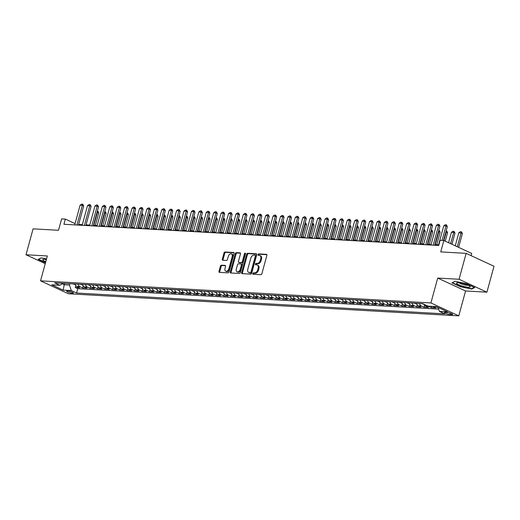 <?xml version="1.0" encoding="UTF-8"?>
<svg xmlns="http://www.w3.org/2000/svg" width="520" height="520" viewBox="0 0 520 520"><rect width="100%" height="100%" fill="white"/><g stroke="black" fill="none" stroke-linecap="round" stroke-linejoin="round"><path stroke-width="0.78" d="M252.805 273.52A0.754 0.488 -65.1 0 0 253.123 274.261L260.865 274.697A1.073 0.702 -65.1 0 0 261.865 273.721L266.877 255.411A1.073 0.702 -65.1 0 0 266.604 254.391A1.073 0.702 -65.1 0 0 266.428 254.352L258.687 253.91A0.754 0.488 -65.1 0 0 258.297 255.333L259.298 255.392A3.439 2.243 -65.1 0 1 259.857 255.528A3.439 2.243 -65.1 0 1 260.741 258.778L260.325 260.306A3.439 2.243 -65.1 0 1 257.101 263.432L256.1 263.374A0.754 0.488 -65.1 0 0 255.71 264.797L256.711 264.856A3.439 2.243 -65.1 0 1 257.27 264.992A3.439 2.243 -65.1 0 1 258.154 268.242L257.738 269.769A3.439 2.243 -65.1 0 1 254.514 272.889L253.513 272.838A0.754 0.488 -65.1 0 0 252.805 273.52M257.27 264.992L258.017 265.343A3.439 2.243 -65.1 0 1 258.908 268.593L258.486 270.12A3.439 2.243 -65.1 0 1 255.268 273.24L254.267 273.182A0.754 0.488 -65.1 0 0 253.539 274.287M266.864 254.683L259.441 254.261A0.754 0.488 -65.1 0 0 258.719 255.359M259.857 255.528L260.611 255.879A3.439 2.243 -65.1 0 1 261.495 259.129L261.079 260.656A3.439 2.243 -65.1 0 1 257.855 263.776L256.854 263.725A0.754 0.488 -65.1 0 0 256.126 264.823M72.443 293.215A3.503 0.663 -164.7 0 0 73.411 293.026A3.503 0.663 -164.7 0 0 71.396 291.831A3.503 0.663 -164.7 0 0 67.626 290.986A3.503 0.663 -164.7 0 0 66.657 291.174A3.503 0.663 -164.7 0 0 68.666 292.37A3.503 0.663 -164.7 0 0 72.443 293.215M221.41 265.181A1.073 0.702 -65.1 0 0 220.402 266.156L218.998 271.297A1.073 0.702 -65.1 0 0 219.271 272.311A1.073 0.702 -65.1 0 0 219.447 272.356L228.046 272.838A1.073 0.702 -65.1 0 0 229.047 271.863L234.058 253.552A1.073 0.702 -65.1 0 0 233.786 252.538A1.073 0.702 -65.1 0 0 233.61 252.493L225.017 252.005A1.073 0.702 -65.1 0 0 224.01 252.98L222.306 259.188A1.073 0.702 -65.1 0 0 222.586 260.202A1.073 0.702 -65.1 0 0 222.761 260.247L226.441 260.455A1.073 0.702 -65.1 0 0 227.448 259.48L228.286 256.399A2.873 1.872 -65.1 0 1 231.446 253.903A2.873 1.872 -65.1 0 1 232.186 256.62L228.885 268.678A2.873 1.872 -65.1 0 1 225.725 271.173A2.873 1.872 -65.1 0 1 224.991 268.457L225.537 266.448A1.073 0.702 -65.1 0 0 225.264 265.434A1.073 0.702 -65.1 0 0 225.089 265.389L221.41 265.181L222.164 265.531A1.073 0.702 -65.1 0 0 221.156 266.507L219.752 271.642A1.073 0.702 -65.1 0 0 219.765 272.37M459.056 279.266L437.716 278.064L465.575 290.972L486.909 292.182L459.056 279.266L466.147 253.357L440.726 251.914L443.846 240.513L440.135 240.305L438.718 245.486L63.921 224.276L65.338 219.089L61.627 218.881L58.507 230.282L33.091 228.846L26 254.755L45.227 263.673M437.716 278.064L430.911 302.939L40.534 280.839L47.34 255.964L26 254.755M241.65 272.578A1.073 0.702 -65.1 0 0 241.93 273.592A1.073 0.702 -65.1 0 0 242.106 273.637L250.698 274.125A1.073 0.702 -65.1 0 0 251.706 273.15L256.718 254.833A1.073 0.702 -65.1 0 0 256.438 253.819A1.073 0.702 -65.1 0 0 256.269 253.773L247.669 253.286A1.073 0.702 -65.1 0 0 246.662 254.267L241.65 272.578L242.405 272.928A1.073 0.702 -65.1 0 0 242.424 273.656M239.369 273.481L230.776 272.994A1.073 0.702 -65.1 0 1 230.6 272.954A1.073 0.702 -65.1 0 1 230.328 271.934L235.333 253.624A1.073 0.702 -65.1 0 1 236.34 252.649L240.019 252.857A1.073 0.702 -65.1 0 1 240.194 252.895A1.073 0.702 -65.1 0 1 240.474 253.916L238.44 261.339A1.073 0.702 -65.1 0 0 238.713 262.36A1.073 0.702 -65.1 0 0 238.888 262.399L241.332 262.535A1.073 0.702 -65.1 0 0 242.339 261.56L244.452 253.832A0.754 0.488 -65.1 0 1 245.472 253.883L240.377 272.506A1.073 0.702 -65.1 0 1 239.369 273.481M466.147 253.357L494 266.266L486.909 292.182M75.797 285.506L75.251 287.502L79.703 287.755L76.96 286.481L79.924 286.65A4.381 3.211 -86.8 0 1 78.039 284.161M83.22 285.928L82.674 287.924L87.126 288.171L84.377 286.897L87.347 287.066A4.381 3.211 -86.8 0 1 85.462 284.577M90.642 286.351L90.097 288.34L94.549 288.594L91.799 287.32L94.77 287.489A4.381 3.211 -86.8 0 1 92.885 284.999M98.059 286.767L97.52 288.762L101.972 289.016L99.223 287.742L102.193 287.905A4.381 3.211 -86.8 0 1 100.308 285.422M105.482 287.19L104.936 289.178L109.395 289.432L106.645 288.158L109.609 288.327A4.381 3.211 -86.8 0 1 107.731 285.838M112.905 287.612L112.359 289.601L116.812 289.855L114.069 288.581L117.033 288.75A4.381 3.211 -86.8 0 1 115.148 286.26M120.328 288.028L119.782 290.024L124.234 290.271L121.485 288.997L124.456 289.166A4.381 3.211 -86.8 0 1 122.57 286.683M127.751 288.45L127.205 290.44L131.657 290.693L128.908 289.419L131.879 289.588A4.381 3.211 -86.8 0 1 129.994 287.099M135.167 288.867L134.628 290.862L139.081 291.115L136.331 289.842L139.302 290.011A4.381 3.211 -86.8 0 1 137.417 287.521M142.591 289.289L142.044 291.284L146.504 291.531L143.754 290.257L146.718 290.427A4.381 3.211 -86.8 0 1 144.84 287.937M150.013 289.712L149.468 291.7L153.92 291.954L151.177 290.68L154.141 290.849A4.381 3.211 -86.8 0 1 152.256 288.36M157.437 290.127L156.891 292.123L161.343 292.377L158.594 291.103L161.564 291.265A4.381 3.211 -86.8 0 1 159.679 288.782M164.859 290.55L164.314 292.539L168.766 292.793L166.017 291.519L168.987 291.688A4.381 3.211 -86.8 0 1 167.102 289.198M172.276 290.972L171.737 292.962L176.189 293.215L173.44 291.941L176.41 292.11A4.381 3.211 -86.8 0 1 174.525 289.62M179.699 291.389L179.153 293.384L183.612 293.631L180.863 292.364L183.827 292.526A4.381 3.211 -86.8 0 1 181.948 290.043M187.122 291.811L186.576 293.8L191.029 294.053L188.286 292.78L191.25 292.949A4.381 3.211 -86.8 0 1 189.364 290.459M194.545 292.233L193.999 294.222L198.452 294.476L195.702 293.202L198.672 293.371A4.381 3.211 -86.8 0 1 196.787 290.882M201.968 292.65L201.422 294.645L205.875 294.892L203.125 293.618L206.096 293.787A4.381 3.211 -86.8 0 1 204.211 291.298M209.385 293.072L208.845 295.061L213.297 295.315L210.548 294.041L213.519 294.209A4.381 3.211 -86.8 0 1 211.633 291.72M216.808 293.488L216.261 295.483L220.721 295.737L217.971 294.463L220.935 294.632A4.381 3.211 -86.8 0 1 219.056 292.142M224.231 293.911L223.685 295.9L228.137 296.153L225.394 294.879L228.358 295.048A4.381 3.211 -86.8 0 1 226.473 292.558M231.654 294.333L231.108 296.322L235.56 296.575L232.811 295.302L235.781 295.471A4.381 3.211 -86.8 0 1 233.896 292.981M239.077 294.749L238.531 296.745L242.983 296.998L240.233 295.724L243.204 295.887A4.381 3.211 -86.8 0 1 241.319 293.404M246.493 295.172L245.953 297.161L250.406 297.414L247.656 296.14L250.627 296.309A4.381 3.211 -86.8 0 1 248.742 293.82M253.916 295.594L253.37 297.583L257.829 297.837L255.08 296.562L258.043 296.731A4.381 3.211 -86.8 0 1 256.165 294.242M261.339 296.01L260.793 298.006L265.245 298.252L262.502 296.978L265.467 297.147A4.381 3.211 -86.8 0 1 263.582 294.664M268.762 296.433L268.216 298.422L272.668 298.675L269.919 297.401L272.889 297.57A4.381 3.211 -86.8 0 1 271.005 295.081M276.185 296.849L275.639 298.844L280.092 299.097L277.342 297.824L280.312 297.993A4.381 3.211 -86.8 0 1 278.428 295.503M283.601 297.271L283.062 299.267L287.514 299.514L284.765 298.24L287.736 298.409A4.381 3.211 -86.8 0 1 285.851 295.919M291.025 297.694L290.478 299.683L294.938 299.936L292.188 298.662L295.152 298.831A4.381 3.211 -86.8 0 1 293.274 296.342M298.447 298.11L297.901 300.105L302.354 300.358L299.611 299.084L302.575 299.247A4.381 3.211 -86.8 0 1 300.69 296.764M305.87 298.532L305.325 300.521L309.777 300.775L307.028 299.5L309.998 299.669A4.381 3.211 -86.8 0 1 308.113 297.18M313.293 298.954L312.748 300.944L317.2 301.197L314.45 299.923L317.421 300.092A4.381 3.211 -86.8 0 1 315.536 297.603M320.71 299.37L320.171 301.366L324.623 301.613L321.874 300.339L324.844 300.508A4.381 3.211 -86.8 0 1 322.959 298.025M328.133 299.793L327.587 301.782L332.046 302.036L329.297 300.762L332.267 300.931A4.381 3.211 -86.8 0 1 330.382 298.441M335.556 300.209L335.01 302.204L339.463 302.458L336.719 301.184L339.684 301.353A4.381 3.211 -86.8 0 1 337.799 298.864M342.979 300.632L342.433 302.627L346.885 302.874L344.136 301.6L347.106 301.769A4.381 3.211 -86.8 0 1 345.222 299.28M350.402 301.054L349.856 303.043L354.309 303.297L351.559 302.022L354.529 302.192A4.381 3.211 -86.8 0 1 352.644 299.702M357.819 301.47L357.279 303.466L361.731 303.719L358.982 302.445L361.953 302.608A4.381 3.211 -86.8 0 1 360.068 300.125M365.241 301.892L364.696 303.882L369.154 304.135L366.405 302.861L369.375 303.03A4.381 3.211 -86.8 0 1 367.49 300.541M372.665 302.315L372.119 304.304L376.571 304.558L373.828 303.284L376.792 303.453A4.381 3.211 -86.8 0 1 374.907 300.963M380.088 302.731L379.541 304.726L383.994 304.974L381.245 303.7L384.215 303.869A4.381 3.211 -86.8 0 1 382.33 301.386M387.51 303.154L386.965 305.142L391.417 305.396L388.668 304.122L391.638 304.291A4.381 3.211 -86.8 0 1 389.753 301.802M394.927 303.57L394.387 305.565L398.84 305.819L396.091 304.544L399.061 304.714A4.381 3.211 -86.8 0 1 397.176 302.224M402.35 303.992L401.804 305.988L406.263 306.235L403.513 304.961L406.484 305.13A4.381 3.211 -86.8 0 1 404.599 302.64M409.773 304.414L409.227 306.404L413.679 306.657L410.937 305.383L413.901 305.552A4.381 3.211 -86.8 0 1 412.016 303.062M417.196 304.831L416.65 306.826L421.103 307.079L418.353 305.806L421.324 305.968A4.381 3.211 -86.8 0 1 419.438 303.485M424.619 305.253L424.073 307.242L428.526 307.495L425.776 306.221L428.747 306.391A4.381 3.211 -86.8 0 1 428.298 306.131M431.86 306.332L431.496 307.664L435.949 307.918L433.199 306.644A4.381 3.211 -86.8 0 1 432.75 306.384M447.025 312.488L445.387 312.397A3.393 0.643 -164.7 0 0 444.45 312.585A3.393 0.643 -164.7 0 0 446.401 313.742A3.393 0.643 -164.7 0 0 450.06 314.561L451.692 314.652A3.393 0.643 -164.7 0 0 452.628 314.47A3.393 0.643 -164.7 0 0 450.678 313.307A3.393 0.643 -164.7 0 0 447.025 312.488M430.911 302.939L458.77 315.848L68.386 293.755L40.534 280.839M75.251 287.502L77.773 288.672L76.583 293.026L444.697 313.859L439.433 311.415L438.094 307.476M76.583 293.026L71.311 290.583L63.148 290.121L51.708 284.811L59.872 285.279L54.6 282.834L422.715 303.667L427.986 306.111L436.15 306.572L447.597 311.877L439.433 311.415M438.185 307.749L436.169 306.813A4.381 3.211 -86.8 0 1 435.721 306.547M431.496 307.664L428.747 306.391M424.073 307.242L421.324 305.968M416.65 306.826L413.901 305.552M409.227 306.404L406.484 305.13M401.804 305.988L399.061 304.714M394.387 305.565L391.638 304.291M386.965 305.142L384.215 303.869M379.541 304.726L376.792 303.453M372.119 304.304L369.375 303.03M364.696 303.882L361.953 302.608M357.279 303.466L354.529 302.192M349.856 303.043L347.106 301.769M342.433 302.627L339.684 301.353M335.01 302.204L332.267 300.931M327.587 301.782L324.844 300.508M320.171 301.366L317.421 300.092M312.748 300.944L309.998 299.669M305.325 300.521L302.575 299.247M297.901 300.105L295.152 298.831M290.478 299.683L287.736 298.409M283.062 299.267L280.312 297.993M275.639 298.844L272.889 297.57M268.216 298.422L265.467 297.147M260.793 298.006L258.043 296.731M253.37 297.583L250.627 296.309M245.953 297.161L243.204 295.887M238.531 296.745L235.781 295.471M231.108 296.322L228.358 295.048M223.685 295.9L220.935 294.632M216.261 295.483L213.519 294.209M208.845 295.061L206.096 293.787M201.422 294.645L198.672 293.371M193.999 294.222L191.25 292.949M186.576 293.8L183.827 292.526M179.153 293.384L176.41 292.11M171.737 292.962L168.987 291.688M164.314 292.539L161.564 291.265M156.891 292.123L154.141 290.849M149.468 291.7L146.718 290.427M142.044 291.284L139.302 290.011M134.628 290.862L131.879 289.588M127.205 290.44L124.456 289.166M119.782 290.024L117.033 288.75M112.359 289.601L109.609 288.327M104.936 289.178L102.193 287.905M97.52 288.762L94.77 287.489M90.097 288.34L87.347 287.066M82.674 287.924L79.924 286.65M77.773 288.672L438.646 309.094M64.61 283.4L64.24 284.745L69.433 285.038L69.803 283.692M471.094 255.651L471.699 253.429L443.846 240.513M465.575 290.972L458.77 315.848M75.075 223.607L65.338 219.089M438.568 244.81L434.876 244.602M431.145 244.394L427.453 244.186M423.722 243.971L420.03 243.763M416.299 243.549L412.607 243.341M408.876 243.133L405.184 242.925M401.459 242.71L397.768 242.502M394.037 242.294L390.344 242.08M386.613 241.872L382.922 241.664M379.191 241.449L375.499 241.241M371.768 241.033L368.075 240.825M364.351 240.611L360.659 240.403M356.928 240.188L353.236 239.98M349.505 239.772L345.813 239.564M342.082 239.35L338.39 239.142M334.659 238.933L330.967 238.719M327.243 238.511L323.55 238.303M319.82 238.089L316.127 237.881M312.397 237.672L308.704 237.464M304.974 237.25L301.281 237.042M297.55 236.828L293.858 236.619M290.134 236.411L286.442 236.203M282.711 235.989L279.019 235.781M275.288 235.573L271.596 235.358M267.865 235.15L264.173 234.942M260.442 234.728L256.75 234.52M253.025 234.312L249.333 234.104M245.603 233.889L241.911 233.681M238.18 233.467L234.488 233.259M230.756 233.051L227.065 232.843M223.333 232.629L219.642 232.421M215.917 232.213L212.225 231.998M208.494 231.79L204.802 231.582M201.071 231.368L197.379 231.16M193.648 230.952L189.956 230.737M186.225 230.529L182.533 230.321M178.808 230.107L175.117 229.899M171.386 229.691L167.694 229.483M163.963 229.268L160.27 229.06M156.54 228.846L152.847 228.638M149.117 228.43L145.424 228.222M141.7 228.007L138.008 227.799M134.277 227.591L130.585 227.377M126.854 227.169L123.162 226.961M119.431 226.746L115.739 226.538M112.008 226.33L108.316 226.122M104.591 225.908L100.9 225.7M97.169 225.485L93.477 225.277M89.745 225.069L86.053 224.861M82.323 224.647L78.63 224.439M62.14 283.771L64.24 284.745L63.148 290.121M424.086 304.304A4.381 3.211 93.2 0 0 425.776 306.221M416.468 303.316A4.381 3.211 93.2 0 0 418.353 305.806M406.744 302.764L409.051 302.913A4.381 3.211 93.2 0 0 410.937 305.383M399.321 302.341L401.629 302.49A4.381 3.211 93.2 0 0 403.513 304.961M394.206 302.055A4.381 3.211 93.2 0 0 396.091 304.544M386.782 301.632A4.381 3.211 93.2 0 0 388.668 304.122M379.36 301.217A4.381 3.211 93.2 0 0 381.245 303.7M371.943 300.794A4.381 3.211 93.2 0 0 373.828 303.284M364.52 300.372A4.381 3.211 93.2 0 0 366.405 302.861M357.097 299.956A4.381 3.211 93.2 0 0 358.982 302.445M349.674 299.533A4.381 3.211 93.2 0 0 351.559 302.022M339.944 298.981L342.257 299.13A4.381 3.211 93.2 0 0 344.136 301.6M332.527 298.565L334.834 298.708A4.381 3.211 93.2 0 0 336.719 301.184M325.104 298.142L327.411 298.292A4.381 3.211 93.2 0 0 329.297 300.762M317.681 297.726L319.995 297.869A4.381 3.211 93.2 0 0 321.874 300.339M312.565 297.433A4.381 3.211 93.2 0 0 314.45 299.923M302.835 296.881L305.149 297.031A4.381 3.211 93.2 0 0 307.028 299.5M295.418 296.465L297.726 296.608A4.381 3.211 93.2 0 0 299.611 299.084M290.303 296.173A4.381 3.211 93.2 0 0 292.188 298.662M282.88 295.757A4.381 3.211 93.2 0 0 284.765 298.24M275.457 295.334A4.381 3.211 93.2 0 0 277.342 297.824M268.034 294.911A4.381 3.211 93.2 0 0 269.919 297.401M260.618 294.495A4.381 3.211 93.2 0 0 262.502 296.978M253.195 294.073A4.381 3.211 93.2 0 0 255.08 296.562M245.772 293.651A4.381 3.211 93.2 0 0 247.656 296.14M236.041 293.105L238.355 293.248A4.381 3.211 93.2 0 0 240.233 295.724M230.925 292.812A4.381 3.211 93.2 0 0 232.811 295.302M221.202 292.26L223.509 292.409A4.381 3.211 93.2 0 0 225.394 294.879M213.779 291.844L216.086 291.986A4.381 3.211 93.2 0 0 217.971 294.463M208.663 291.551A4.381 3.211 93.2 0 0 210.548 294.041M198.933 291.005L201.247 291.148A4.381 3.211 93.2 0 0 203.125 293.618M191.51 290.583L193.823 290.726A4.381 3.211 93.2 0 0 195.702 293.202M186.4 290.29A4.381 3.211 93.2 0 0 188.286 292.78M178.978 289.874A4.381 3.211 93.2 0 0 180.863 292.364M171.555 289.452A4.381 3.211 93.2 0 0 173.44 291.941M164.131 289.036A4.381 3.211 93.2 0 0 166.017 291.519M156.709 288.613A4.381 3.211 93.2 0 0 158.594 291.103M149.292 288.19A4.381 3.211 93.2 0 0 151.177 290.68M139.562 287.638L141.869 287.788A4.381 3.211 93.2 0 0 143.754 290.257M132.138 287.222L134.453 287.365A4.381 3.211 93.2 0 0 136.331 289.842M127.023 286.93A4.381 3.211 93.2 0 0 128.908 289.419M117.292 286.383L119.606 286.526A4.381 3.211 93.2 0 0 121.485 288.997M109.876 285.961L112.184 286.111A4.381 3.211 93.2 0 0 114.069 288.581M102.453 285.538L104.76 285.688A4.381 3.211 93.2 0 0 106.645 288.158M95.03 285.123L97.344 285.266A4.381 3.211 93.2 0 0 99.223 287.742M89.915 284.83A4.381 3.211 93.2 0 0 91.799 287.32M82.492 284.414A4.381 3.211 93.2 0 0 84.377 286.897M59.872 285.279L62.849 283.303M75.075 283.992A4.381 3.211 93.2 0 0 76.96 286.481M69.433 285.038L71.311 290.583M454.948 281.288L451.978 282.828L460.369 286.721L471.725 289.068L474.688 287.528L466.303 283.641L454.948 281.288M46.514 258.973L41.184 257.868L38.22 259.409L45.474 262.776M471.861 288.561L471.725 289.068M256.704 254.105L248.424 253.636A1.073 0.702 -65.1 0 0 247.416 254.612L242.405 272.928M250.289 272.656A0.754 0.488 -65.1 0 0 250.991 271.973L255.392 255.892A0.754 0.488 -65.1 0 0 255.073 255.151L254.02 255.093A3.439 2.243 -65.1 0 0 250.796 258.219L247.793 269.204A3.439 2.243 -65.1 0 0 248.677 272.454A3.439 2.243 -65.1 0 0 249.23 272.591L251.043 273A0.754 0.488 -65.1 0 0 251.745 272.317L250.991 271.973M255.3 255.255L255.827 255.502A0.754 0.488 -65.1 0 1 256.146 256.243L251.745 272.317M248.677 272.454L249.431 272.805A3.439 2.243 -65.1 0 0 249.983 272.942L249.23 272.591M251.043 273L249.983 272.942M240.455 253.188L237.094 252.993A1.073 0.702 -65.1 0 0 236.087 253.975L231.075 272.285A1.073 0.702 -65.1 0 0 231.094 273.013M239.323 262.6A1.073 0.702 -65.1 0 0 239.467 262.704A1.073 0.702 -65.1 0 0 239.642 262.75L242.08 262.886A1.073 0.702 -65.1 0 0 243.087 261.911L245.206 254.176L244.452 253.832M245.505 253.669A0.754 0.488 -65.1 0 0 245.206 254.176M236.333 269.048A2.873 1.872 -65.1 0 0 237.068 271.765A2.873 1.872 -65.1 0 0 240.227 269.269L241.391 265.018A1.073 0.702 -65.1 0 0 241.111 264.004A1.073 0.702 -65.1 0 0 240.942 263.965L238.498 263.822A1.073 0.702 -65.1 0 0 237.49 264.797L236.333 269.048M237.068 271.765L237.822 272.116A2.873 1.872 -65.1 0 0 240.981 269.62L240.227 269.269M241.696 264.31A1.073 0.702 -65.1 0 1 241.865 264.355A1.073 0.702 -65.1 0 1 242.144 265.369L240.981 269.62M225.524 265.72L222.164 265.531M225.725 271.173L226.48 271.525A2.873 1.872 -65.1 0 0 229.639 269.029L228.885 268.678M231.446 253.903L232.2 254.254A2.873 1.872 -65.1 0 1 232.941 256.971L229.639 269.029M234.046 252.824L225.764 252.356A1.073 0.702 -65.1 0 0 224.757 253.331L223.061 259.538A1.073 0.702 -65.1 0 0 223.08 260.267M458.621 247.364L462.41 233.519L461.051 232.895L458.829 232.765L455.26 245.804M458.829 232.765L460.317 231.712L461.428 231.777L462.41 233.519M457.269 246.733L461.428 231.777M438.386 245.466L443.768 225.791L445.263 224.731L446.375 224.796L445.998 225.914L447.35 226.544L443.534 240.5M443.768 225.791L445.998 225.914L442.032 240.409M446.375 224.796L447.35 226.544M468.286 287.242A7.117 1.352 -164.7 0 0 469.976 286.306A7.117 1.352 -164.7 0 0 458.497 282.704A7.117 1.352 -164.7 0 0 457.048 282.769A7.117 1.352 -164.7 0 0 459.596 285.136A7.117 1.352 -164.7 0 0 468.286 287.242M459.147 282.757A4.869 0.923 -164.7 0 0 462.449 284.329A4.869 0.923 -164.7 0 0 467.077 285.298A4.869 0.923 -164.7 0 0 468.175 285.226M452.413 282.607L455.052 281.314M474.253 287.326L471.523 288.743L460.519 286.462L452.387 282.698M46.377 259.467A7.117 1.352 -164.7 0 0 43.284 259.35A7.117 1.352 -164.7 0 0 43.011 260.182A7.117 1.352 -164.7 0 0 45.773 261.69M45.383 259.337A4.869 0.923 -164.7 0 0 45.435 259.389A4.869 0.923 -164.7 0 0 46.254 259.935M45.552 262.483L38.63 259.279L41.294 257.894M451.932 244.264L454.987 233.103L453.629 232.472L451.406 232.349L448.572 242.703M451.406 232.349L452.894 231.296L454.006 231.355L454.987 233.103M450.58 243.633L454.006 231.355M421.584 303.602L424.112 304.363M446.154 230.912L446.81 231.042L447.564 232.681L445.848 232.031M445.244 241.163L447.564 232.681M443.892 240.533L446.589 230.939M414.161 303.186L416.689 303.94M438.737 230.49L439.394 230.62L440.141 232.264L438.425 231.614M436.735 244.706L440.141 232.264M435.234 244.621L439.166 230.516M406.796 302.783L409.266 303.517M431.314 230.074L431.971 230.197L432.725 231.842L431.009 231.192M429.319 244.29L432.725 231.842M427.81 244.205L431.743 230.094M430.963 245.05L436.351 225.368L437.84 224.315L438.951 224.374L438.575 225.492L439.933 226.122L434.694 245.258M436.351 225.368L438.575 225.492L433.193 245.174M438.951 224.374L439.933 226.122M423.54 244.628L428.928 224.946L430.417 223.893L431.529 223.958L431.151 225.076L432.51 225.7L427.271 244.842M428.928 224.946L431.151 225.076L425.769 244.758M431.529 223.958L432.51 225.7M416.124 244.212L421.506 224.53L422.994 223.47L424.106 223.535L423.728 224.653L425.087 225.284L419.848 244.419M421.506 224.53L423.728 224.653L418.347 244.335M424.106 223.535L425.087 225.284M408.7 243.789L414.082 224.107L415.571 223.054L416.689 223.113L416.312 224.231L417.664 224.861L412.432 243.997M414.082 224.107L416.312 224.231L410.924 243.912M416.689 223.113L417.664 224.861M399.373 302.361L401.843 303.101M423.891 229.651L424.548 229.781L425.301 231.419L423.585 230.769M421.896 243.867L425.301 231.419M420.394 243.783L424.32 229.678M401.278 243.367L406.66 223.685L408.154 222.631L409.266 222.697L408.889 223.815L410.241 224.439L405.009 243.581M406.66 223.685L408.889 223.815L403.507 243.497M409.266 222.697L410.241 224.439M391.898 301.925L394.42 302.679M416.468 229.229L417.125 229.359L417.879 231.004L416.163 230.353M414.473 243.451L417.879 231.004M412.971 243.36L416.897 229.255M393.854 242.951L399.243 223.269L400.731 222.216L401.843 222.274L401.466 223.392L402.825 224.022L397.585 243.159M399.243 223.269L401.466 223.392L396.084 243.074M401.843 222.274L402.825 224.022M384.475 301.502L387.004 302.263M409.045 228.813L409.701 228.943L410.456 230.581L408.74 229.931M407.05 243.029L410.456 230.581M405.548 242.944L409.481 228.833M386.432 242.528L391.82 222.846L393.309 221.793L394.42 221.858L394.043 222.969L395.401 223.6L390.163 242.736M391.82 222.846L394.043 222.969L388.661 242.651M394.42 221.858L395.401 223.6M377.052 301.087L379.581 301.841M401.629 228.391L402.285 228.52L403.032 230.159L401.317 229.515M399.626 242.606L403.032 230.159M398.125 242.522L402.058 228.417M379.015 242.106L384.397 222.424L385.885 221.37L386.997 221.436L386.62 222.553L387.978 223.184L382.74 242.32M384.397 222.424L386.62 222.553L381.238 242.236M386.997 221.436L387.978 223.184M369.635 300.664L372.157 301.418M394.206 227.968L394.862 228.098L395.616 229.743L393.9 229.093M392.21 242.19L395.616 229.743M390.702 242.106L394.635 227.994M362.213 300.242L364.735 301.002M386.782 227.552L387.439 227.682L388.193 229.32L386.477 228.67M384.787 241.768L388.193 229.32M383.286 241.683L387.212 227.578M354.79 299.825L357.312 300.579M379.36 227.13L380.016 227.26L380.77 228.904L379.054 228.254M377.364 241.345L380.77 228.904M375.863 241.261L379.788 227.156M347.366 299.403L349.895 300.157M371.937 226.714L372.593 226.837L373.347 228.482L371.631 227.832M369.941 240.929L373.347 228.482M368.44 240.844L372.372 226.733M340.002 299L342.472 299.741M364.52 226.291L365.176 226.421L365.924 228.059L364.208 227.409M362.518 240.506L365.924 228.059M361.017 240.422L364.949 226.317M332.579 298.584L335.049 299.319M357.097 225.869L357.754 225.999L358.507 227.643L356.791 226.993M355.101 240.091L358.507 227.643M353.594 240L357.526 225.894M325.156 298.161L327.626 298.903M349.674 225.453L350.331 225.583L351.084 227.221L349.369 226.571M347.678 239.668L351.084 227.221M346.177 239.583L350.103 225.472M317.74 297.739L320.203 298.48M342.251 225.03L342.907 225.16L343.662 226.798L341.946 226.155M340.256 239.245L343.662 226.798M338.754 239.161L342.68 225.056M310.258 297.303L312.786 298.058M334.828 224.608L335.485 224.738L336.238 226.382L334.522 225.732M332.832 238.83L336.238 226.382M331.331 238.745L335.263 224.633M302.894 296.901L305.364 297.642M327.411 224.192L328.068 224.322L328.815 225.959L327.1 225.31M325.409 238.407L328.815 225.959M323.908 238.322L327.841 224.218M295.471 296.485L297.94 297.219M319.989 223.769L320.645 223.899L321.399 225.537L319.683 224.894M317.993 237.984L321.399 225.537M316.485 237.9L320.418 223.795M287.995 296.043L290.517 296.797M312.565 223.353L313.222 223.477L313.976 225.121L312.26 224.471M310.57 237.569L313.976 225.121M309.069 237.484L312.995 223.373M371.592 241.69L376.974 222.008L378.463 220.955L379.581 221.013L379.204 222.131L380.556 222.761L375.323 241.897M376.974 222.008L379.204 222.131L373.815 241.813M379.581 221.013L380.556 222.761M364.169 241.267L369.551 221.585L371.046 220.532L372.157 220.597L371.781 221.715L373.132 222.339L367.9 241.482M369.551 221.585L371.781 221.715L366.399 241.397M372.157 220.597L373.132 222.339M356.746 240.844L362.135 221.169L363.623 220.109L364.735 220.175L364.357 221.292L365.716 221.923L360.477 241.059M362.135 221.169L364.357 221.292L358.976 240.975M364.735 220.175L365.716 221.923M349.323 240.428L354.712 220.747L356.2 219.694L357.312 219.752L356.935 220.87L358.293 221.5L353.054 240.636M354.712 220.747L356.935 220.87L351.553 240.552M357.312 219.752L358.293 221.5M341.906 240.006L347.288 220.324L348.777 219.271L349.888 219.336L349.512 220.454L350.87 221.078L345.631 240.221M347.288 220.324L349.512 220.454L344.13 240.136M349.888 219.336L350.87 221.078M334.484 239.59L339.865 219.908L341.354 218.855L342.472 218.914L342.095 220.031L343.447 220.662L338.215 239.798M339.865 219.908L342.095 220.031L336.707 239.714M342.472 218.914L343.447 220.662M327.061 239.167L332.442 219.486L333.938 218.433L335.049 218.498L334.672 219.609L336.024 220.239L330.792 239.375M332.442 219.486L334.672 219.609L329.29 239.291M335.049 218.498L336.024 220.239M319.637 238.745L325.026 219.063L326.514 218.01L327.626 218.075L327.249 219.193L328.608 219.817L323.369 238.959M325.026 219.063L327.249 219.193L321.867 238.875M327.626 218.075L328.608 219.817M312.214 238.329L317.603 218.647L319.092 217.594L320.203 217.653L319.826 218.77L321.185 219.401L315.945 238.537M317.603 218.647L319.826 218.77L314.444 238.453M320.203 217.653L321.185 219.401M304.798 237.906L310.18 218.225L311.668 217.172L312.78 217.237L312.403 218.355L313.762 218.978L308.522 238.121M310.18 218.225L312.403 218.355L307.021 238.03M312.78 217.237L313.762 218.978M297.375 237.484L302.757 217.808L304.245 216.749L305.364 216.814L304.986 217.932L306.339 218.562L301.106 237.698M302.757 217.808L304.986 217.932L299.598 237.614M305.364 216.814L306.339 218.562M289.952 237.068L295.334 217.386L296.829 216.333L297.94 216.392L297.564 217.51L298.916 218.14L293.683 237.276M295.334 217.386L297.564 217.51L292.182 237.192M297.94 216.392L298.916 218.14M280.572 295.62L283.094 296.381M305.142 222.931L305.799 223.061L306.553 224.698L304.837 224.049M303.147 237.146L306.553 224.698M301.646 237.061L305.572 222.957M273.15 295.204L275.678 295.958M297.719 222.508L298.376 222.638L299.13 224.283L297.414 223.633M295.724 236.73L299.13 224.283M294.222 236.639L298.155 222.534M265.726 294.781L268.255 295.542M290.303 222.092L290.959 222.222L291.707 223.86L289.991 223.21M288.301 236.308L291.707 223.86M286.8 236.223L290.732 222.112M258.31 294.365L260.832 295.12M282.88 221.669L283.536 221.8L284.291 223.438L282.575 222.794M280.885 235.885L284.291 223.438M279.377 235.8L283.309 221.696M282.529 236.645L287.918 216.964L289.406 215.911L290.517 215.975L290.141 217.094L291.499 217.718L286.26 236.86M287.918 216.964L290.141 217.094L284.758 236.775M290.517 215.975L291.499 217.718M275.106 236.23L280.495 216.547L281.983 215.488L283.094 215.553L282.718 216.671L284.076 217.302L278.837 236.438M280.495 216.547L282.718 216.671L277.336 236.353M283.094 215.553L284.076 217.302M267.69 235.807L273.072 216.125L274.56 215.072L275.672 215.137L275.294 216.249L276.653 216.879L271.414 236.015M273.072 216.125L275.294 216.249L269.913 235.931M275.672 215.137L276.653 216.879M260.267 235.385L265.649 215.703L267.137 214.65L268.255 214.714L267.878 215.833L269.23 216.457L263.998 235.599M265.649 215.703L267.878 215.833L262.49 235.514M268.255 214.714L269.23 216.457M250.887 293.943L253.409 294.697M275.457 221.247L276.114 221.377L276.868 223.022L275.151 222.372M273.462 235.469L276.868 223.022M271.96 235.385L275.886 221.273M252.844 234.969L258.226 215.286L259.721 214.233L260.832 214.292L260.455 215.41L261.807 216.041L256.575 235.177M258.226 215.286L260.455 215.41L255.073 235.092M260.832 214.292L261.807 216.041M243.464 293.521L245.986 294.281M268.034 220.831L268.69 220.961L269.445 222.599L267.728 221.949M266.038 235.047L269.445 222.599M264.537 234.962L268.463 220.857M245.421 234.546L250.809 214.864L252.297 213.811L253.409 213.876L253.032 214.994L254.391 215.618L249.151 234.761M250.809 214.864L253.032 214.994L247.65 234.669M253.409 213.876L254.391 215.618M236.1 293.124L238.569 293.858M260.611 220.409L261.267 220.539L262.022 222.177L260.306 221.533M258.615 234.624L262.022 222.177M257.114 234.54L261.047 220.435M237.998 234.124L243.386 214.448L244.875 213.389L245.986 213.453L245.609 214.572L246.968 215.202L241.728 234.338M243.386 214.448L245.609 214.572L240.227 234.254M245.986 213.453L246.968 215.202M228.618 292.682L231.147 293.436M253.195 219.993L253.851 220.116L254.599 221.761L252.883 221.111M251.192 234.208L254.599 221.761M249.691 234.124L253.624 220.012M230.581 233.708L235.963 214.025L237.452 212.972L238.563 213.031L238.186 214.149L239.544 214.78L234.306 233.916M235.963 214.025L238.186 214.149L232.804 233.831M238.563 213.031L239.544 214.78M221.254 292.279L223.724 293.02M245.772 219.57L246.428 219.7L247.182 221.338L245.466 220.688M243.776 233.786L247.182 221.338M242.268 233.701L246.201 219.596M223.158 233.285L228.54 213.603L230.029 212.55L231.147 212.615L230.769 213.733L232.122 214.357L226.889 233.5M228.54 213.603L230.769 213.733L225.381 233.415M231.147 212.615L232.122 214.357M213.831 291.863L216.3 292.597M238.349 219.147L239.005 219.278L239.759 220.922L238.043 220.272M236.353 233.363L239.759 220.922M234.852 233.279L238.778 219.174M215.735 232.869L221.117 213.187L222.612 212.128L223.724 212.192L223.347 213.311L224.698 213.941L219.466 233.077M221.117 213.187L223.347 213.311L217.964 232.993M223.724 212.192L224.698 213.941M206.356 291.421L208.878 292.175M230.925 218.732L231.582 218.862L232.336 220.5L230.62 219.85M228.93 232.947L232.336 220.5M227.428 232.863L231.355 218.751M208.312 232.447L213.701 212.764L215.189 211.712L216.3 211.776L215.924 212.888L217.282 213.519L212.043 232.655M213.701 212.764L215.924 212.888L210.542 232.57M216.3 211.776L217.282 213.519M198.991 291.018L201.461 291.759M223.503 218.309L224.159 218.439L224.913 220.077L223.197 219.433M221.507 232.525L224.913 220.077M220.006 232.44L223.938 218.335M200.889 232.024L206.278 212.342L207.766 211.289L208.878 211.354L208.5 212.472L209.859 213.096L204.62 232.239M206.278 212.342L208.5 212.472L203.119 232.154M208.878 211.354L209.859 213.096M191.568 290.602L194.038 291.337M216.086 217.886L216.743 218.017L217.49 219.661L215.774 219.011M214.084 232.108L217.49 219.661M212.583 232.024L216.515 217.912M193.472 231.608L198.855 211.926L200.343 210.873L201.455 210.931L201.078 212.05L202.436 212.68L197.197 231.816M198.855 211.926L201.078 212.05L195.696 231.732M201.455 210.931L202.436 212.68M184.093 290.16L186.615 290.921M208.663 217.471L209.319 217.6L210.073 219.239L208.358 218.589M206.667 231.686L210.073 219.239M205.16 231.602L209.092 217.497M186.05 231.186L191.431 211.504L192.92 210.451L194.038 210.516L193.661 211.633L195.013 212.258L189.781 231.4M191.431 211.504L193.661 211.633L188.272 231.309M194.038 210.516L195.013 212.258M176.67 289.744L179.192 290.498M201.24 217.048L201.897 217.178L202.65 218.816L200.935 218.172M199.244 231.264L202.65 218.816M197.743 231.179L201.669 217.074M178.627 230.763L184.008 211.088L185.504 210.028L186.615 210.093L186.238 211.211L187.59 211.842L182.358 230.978M184.008 211.088L186.238 211.211L180.856 230.893M186.615 210.093L187.59 211.842M169.247 289.322L171.769 290.075M193.817 216.632L194.474 216.756L195.228 218.4L193.511 217.75M191.822 230.847L195.228 218.4M190.32 230.763L194.246 216.651M171.203 230.347L176.592 210.665L178.081 209.612L179.192 209.671L178.815 210.789L180.174 211.419L174.935 230.555M176.592 210.665L178.815 210.789L173.433 230.471M179.192 209.671L180.174 211.419M161.824 288.899L164.352 289.659M186.394 216.209L187.05 216.339L187.805 217.978L186.089 217.328M184.399 230.425L187.805 217.978M182.897 230.341L186.83 216.236M163.781 229.925L169.169 210.243L170.658 209.19L171.769 209.255L171.392 210.373L172.75 210.997L167.511 230.139M169.169 210.243L171.392 210.373L166.01 230.055M171.769 209.255L172.75 210.997M154.401 288.483L156.93 289.237M178.978 215.787L179.634 215.917L180.381 217.561L178.666 216.911M176.975 230.003L180.381 217.561M175.474 229.918L179.406 215.813M156.364 229.508L161.746 209.827L163.234 208.767L164.346 208.832L163.969 209.95L165.328 210.581L160.089 229.717M161.746 209.827L163.969 209.95L158.587 229.632M164.346 208.832L165.328 210.581M146.984 288.061L149.506 288.815M171.555 215.371L172.211 215.494L172.965 217.139L171.249 216.489M169.559 229.587L172.965 217.139M168.051 229.502L171.983 215.391M148.941 229.086L154.323 209.404L155.812 208.351L156.93 208.416L156.553 209.528L157.905 210.158L152.672 229.294M154.323 209.404L156.553 209.528L151.164 229.209M156.93 208.416L157.905 210.158M139.613 287.658L142.084 288.399M164.131 214.948L164.788 215.078L165.542 216.717L163.826 216.073M162.136 229.164L165.542 216.717M160.635 229.08L164.56 214.975M141.518 228.664L146.9 208.982L148.395 207.928L149.506 207.994L149.13 209.112L150.482 209.736L145.249 228.878M146.9 208.982L149.13 209.112L143.748 228.794M149.506 207.994L150.482 209.736M132.197 287.242L134.66 287.976M156.709 214.526L157.365 214.656L158.119 216.3L156.403 215.65M154.713 228.748L158.119 216.3M153.212 228.657L157.138 214.552M134.095 228.248L139.484 208.566L140.972 207.513L142.084 207.571L141.707 208.689L143.065 209.319L137.826 228.456M139.484 208.566L141.707 208.689L136.325 228.371M142.084 207.571L143.065 209.319M124.716 286.8L127.244 287.56M149.285 214.11L149.942 214.24L150.696 215.878L148.98 215.228M147.29 228.326L150.696 215.878M145.788 228.241L149.721 214.136M126.672 227.825L132.06 208.143L133.549 207.09L134.66 207.155L134.284 208.273L135.642 208.897L130.403 228.033M132.06 208.143L134.284 208.273L128.901 227.948M134.66 207.155L135.642 208.897M117.351 286.403L119.821 287.137M141.869 213.688L142.526 213.817L143.273 215.456L141.557 214.812M139.867 227.903L143.273 215.456M138.365 227.819L142.298 213.714M119.255 227.403L124.638 207.721L126.126 206.667L127.238 206.733L126.861 207.85L128.219 208.481L122.98 227.617M124.638 207.721L126.861 207.85L121.478 227.533M127.238 206.733L128.219 208.481M109.928 285.981L112.398 286.715M134.446 213.272L135.102 213.395L135.857 215.04L134.141 214.389M132.451 227.487L135.857 215.04M130.942 227.403L134.875 213.291M111.833 226.987L117.215 207.305L118.703 206.252L119.821 206.31L119.444 207.428L120.796 208.058L115.564 227.194M117.215 207.305L119.444 207.428L114.056 227.11M119.821 206.31L120.796 208.058M102.505 285.558L104.975 286.299M127.023 212.849L127.68 212.979L128.434 214.617L126.718 213.967M125.028 227.065L128.434 214.617M123.526 226.98L127.452 212.875M104.409 226.564L109.791 206.882L111.287 205.829L112.398 205.894L112.021 207.012L113.373 207.636L108.141 226.779M109.791 206.882L112.021 207.012L106.639 226.694M112.398 205.894L113.373 207.636M95.088 285.142L97.552 285.877M119.6 212.427L120.257 212.556L121.01 214.201L119.294 213.551M117.605 226.642L121.01 214.201M116.103 226.558L120.029 212.453M96.987 226.148L102.375 206.466L103.864 205.406L104.975 205.472L104.598 206.589L105.956 207.22L100.718 226.356M102.375 206.466L104.598 206.589L99.216 226.272M104.975 205.472L105.956 207.22M87.607 284.7L90.135 285.454M112.177 212.011L112.834 212.134L113.588 213.779L111.872 213.129M110.181 226.226L113.588 213.779M108.68 226.142L112.612 212.03M89.564 225.725L94.952 206.044L96.441 204.99L97.552 205.049L97.175 206.167L98.534 206.797L93.294 225.933M94.952 206.044L97.175 206.167L91.793 225.849M97.552 205.049L98.534 206.797M80.184 284.278L82.713 285.038M104.76 211.588L105.417 211.718L106.165 213.356L104.448 212.706M102.759 225.803L106.165 213.356M101.257 225.719L105.19 211.614M82.147 225.303L87.529 205.621L89.017 204.568L90.129 204.633L89.752 205.751L91.111 206.375L85.872 225.518M87.529 205.621L89.752 205.751L84.37 225.433M90.129 204.633L91.111 206.375M72.767 283.861L75.29 284.615M97.338 211.166L97.994 211.296L98.748 212.94L97.032 212.29M95.342 225.388L98.748 212.94M93.834 225.297L97.767 211.192M74.724 224.887L80.106 205.205L81.594 204.152L82.713 204.211L82.336 205.328L83.688 205.959L78.455 225.095M80.106 205.205L82.336 205.328L76.947 225.011M82.713 204.211L83.688 205.959M433.199 306.644L436.169 306.813M451.913 313.827L451.692 314.652M450.424 313.222L450.06 314.561M255.268 273.24L254.514 272.889M258.486 270.12L257.738 269.769M258.908 268.593L258.154 268.242M256.854 263.725L256.1 263.374M257.855 263.776L257.101 263.432M261.079 260.656L260.325 260.306M261.495 259.129L260.741 258.778M259.441 254.261L258.687 253.91M254.267 273.182L253.513 272.838M247.416 254.612L246.662 254.267M248.424 253.636L247.669 253.286M256.146 256.243L255.392 255.892M231.075 272.285L230.328 271.934M236.087 253.975L235.333 253.624M237.094 252.993L236.34 252.649M239.642 262.75L238.888 262.399M242.08 262.886L241.332 262.535M243.087 261.911L242.339 261.56M242.144 265.369L241.391 265.018M232.941 256.971L232.186 256.62M223.061 259.538L222.306 259.188M224.757 253.331L224.01 252.98M225.764 252.356L225.017 252.005M219.752 271.642L218.998 271.297M221.156 266.507L220.402 266.156M421.642 303.622L422.754 303.687M414.219 303.206L416.475 303.329M391.957 301.945L394.212 302.068M384.534 301.522L386.789 301.652M377.111 301.106L379.366 301.23M369.688 300.683L371.943 300.814M362.265 300.261L364.52 300.391M354.848 299.845L357.103 299.969M347.425 299.423L349.681 299.553M310.317 297.323L312.572 297.453M288.048 296.062L290.303 296.192M280.631 295.639L282.887 295.769M273.208 295.224L275.464 295.347M265.785 294.801L268.041 294.931M258.362 294.378L260.618 294.508M250.939 293.963L253.195 294.086M243.522 293.54L245.778 293.67M228.677 292.702L230.932 292.832M206.414 291.44L208.669 291.57M184.145 290.18L186.4 290.31M176.722 289.764L178.978 289.887M169.306 289.341L171.561 289.471M161.883 288.918L164.138 289.048M154.459 288.502L156.715 288.626M147.037 288.08L149.292 288.21M124.774 286.819L127.03 286.949M87.666 284.719L89.921 284.85M80.243 284.297L82.498 284.427M72.82 283.881L75.075 284.005M255.951 255.535L255.197 255.183M239.467 262.704L238.713 262.36M241.865 264.355L241.111 264.004"/></g></svg>

